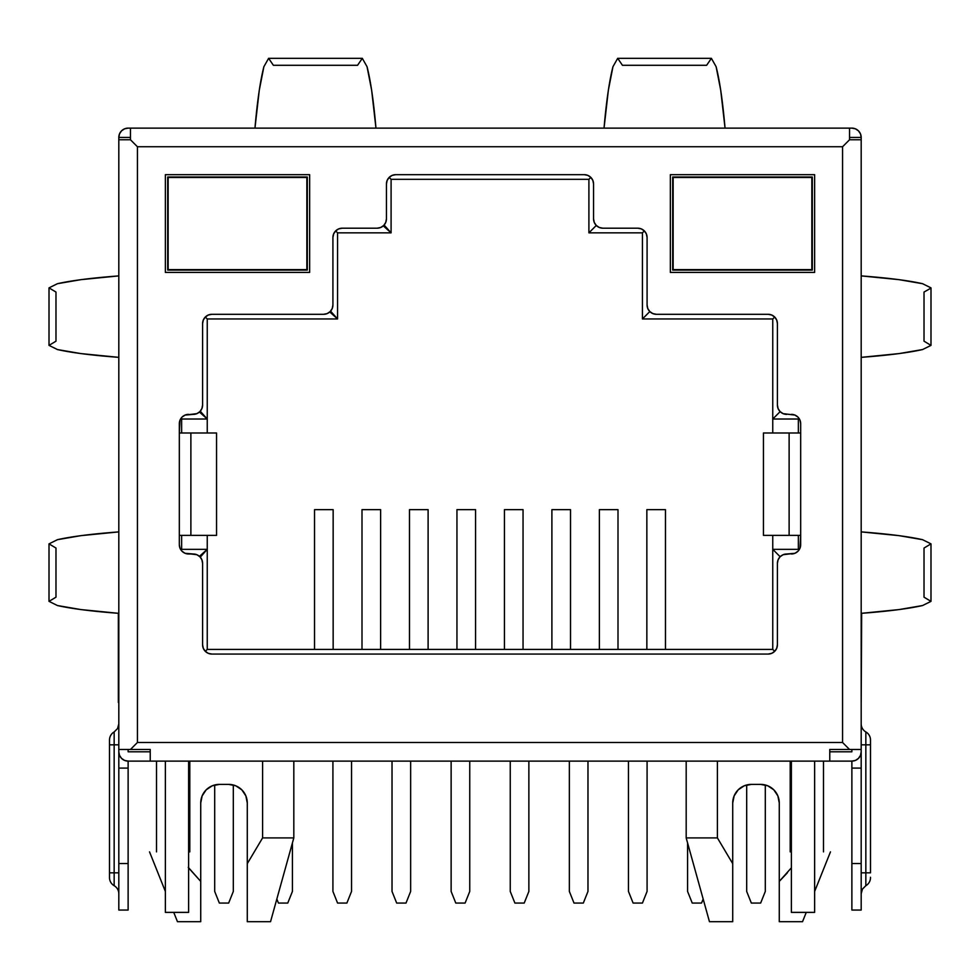 <?xml version="1.0" encoding="UTF-8"?>
<svg xmlns="http://www.w3.org/2000/svg" width="980" height="980" viewBox="0 0 980 980"><rect width="100%" height="100%" fill="white"/><g stroke="black" fill="none" stroke-linecap="round" stroke-linejoin="round"><path stroke-width="1.47" d="M109.503 740.01A9.31 9.31 0 0 1 114.158 731.938A9.31 9.31 0 0 0 109.503 740.01L109.503 872.825L118.813 872.825L114.158 872.825L114.158 885.7A9.31 9.31 0 0 1 118.813 893.76A9.31 9.31 0 0 0 114.158 885.7A9.31 9.31 0 0 1 109.503 877.639L109.503 872.825L109.503 877.639A9.31 9.31 0 0 0 114.158 885.7L114.158 872.825L109.503 872.825L109.503 740.365M870.497 877.639A9.31 9.31 0 0 1 865.842 885.7A9.31 9.31 0 0 0 870.497 877.639L870.497 877.272M865.842 885.7L865.842 872.825L870.497 872.825L865.842 872.825L865.842 731.938A9.31 9.31 0 0 1 861.187 723.877A9.31 9.31 0 0 0 865.842 731.938A9.31 9.31 0 0 1 870.497 740.01L870.497 744.825L870.497 740.01A9.31 9.31 0 0 0 865.842 731.938L865.842 744.825L870.497 744.825L870.497 872.825L870.497 744.825L861.187 744.825L865.842 744.825L865.842 872.825L861.187 872.825L865.842 872.825L865.842 885.7L862.437 889.105L861.187 893.76M799.974 420.114L800.672 423.679L800.672 544.684L799.974 548.249L797.953 551.274L794.927 553.284L783.155 554.705L780.129 556.726L778.12 559.739L777.41 563.304L777.41 644.754L776.699 648.319L774.678 651.345L771.664 653.354L768.1 654.064L211.9 654.064L208.336 653.354L205.322 651.345L203.301 648.319L202.591 644.754L202.591 563.304L201.88 559.739L199.871 556.726L196.845 554.705L185.073 553.284L182.047 551.274L180.026 548.249L179.328 544.684L179.328 423.679L180.026 420.114L182.047 417.088L185.073 415.079L196.845 413.658L199.871 411.637L201.88 408.623L202.591 405.059L202.591 323.608L203.301 320.043L205.322 317.03L208.336 315.009L211.9 314.298L323.608 314.298L327.173 313.588L330.187 311.567L332.208 308.553L332.918 304.988L332.918 237.503L333.629 233.938L335.638 230.925L338.663 228.904L342.228 228.193L377.129 228.193L380.693 227.483L383.719 225.461L385.728 222.448L386.438 218.883L386.438 183.971L387.149 180.418L389.17 177.392L392.184 175.371L395.749 174.673L584.252 174.673L587.816 175.371L590.83 177.392L592.851 180.418L593.562 183.971L593.562 218.883L594.272 222.448L596.281 225.461L599.307 227.483L602.872 228.193L637.772 228.193L641.337 228.904L644.362 230.925L646.371 233.938L647.082 237.503L647.082 304.988L647.792 308.553L649.814 311.567L652.827 313.588L656.392 314.298L768.1 314.298L771.664 315.009L774.678 317.03L776.699 320.043L777.41 323.608L777.41 405.059L778.12 408.623L780.129 411.637L783.155 413.658L794.927 415.079L797.953 417.088L799.974 420.114L800.672 423.679L800.672 432.988L789.12 432.988L789.12 535.374L800.672 535.374L799.974 548.249M711.382 58.322L617.694 58.322L612.953 66.714C609.34 80.826 606.363 101.295 604.035 128.123L608.36 90.197L612.953 66.714L617.694 58.322L622.447 65.293L706.629 65.293L711.382 58.322L716.123 66.714L711.382 58.322M725.041 128.123C722.713 101.295 719.736 80.826 716.123 66.714L720.717 90.197L725.041 128.123M362.306 58.322L268.618 58.322L263.877 66.714C260.264 80.826 257.287 101.295 254.959 128.123L259.284 90.197L263.877 66.714L268.618 58.322L273.371 65.293L357.553 65.293L362.306 58.322L367.047 66.714L362.306 58.322M375.965 128.123C373.637 101.295 370.661 80.826 367.047 66.714L371.641 90.197L375.965 128.123M128.123 760.97L128.123 910.053L118.813 910.053L118.813 760.97M128.123 761.117A9.31 9.31 0 0 1 118.813 751.807L118.813 139.76L130.45 139.76L118.813 139.76L118.813 137.433L130.45 137.433L118.813 137.433L118.813 749.48L130.45 749.48L118.813 749.48L118.813 751.807L119.523 755.372L121.545 758.385L124.558 760.407L128.123 761.117L150.234 761.117L150.234 749.48L130.45 749.48L137.433 742.497L842.567 742.497L842.567 146.743L137.433 146.743L137.433 742.497L137.433 146.743L130.45 139.76L137.433 146.743L842.567 146.743L849.55 139.76L861.187 139.76L861.187 751.807L860.477 755.372L858.456 758.385L855.442 760.407L851.877 761.117L128.123 761.117L128.123 863.515L118.813 863.515L118.813 768.1L128.123 768.1L118.813 768.1L118.813 749.48M851.877 128.123L128.123 128.123L124.558 128.833L121.545 130.855L119.523 133.868L118.813 137.433A9.31 9.31 0 0 1 128.123 128.123L130.45 128.123L130.45 139.76L133.599 142.909L130.45 139.76L130.45 128.123L849.55 128.123L849.55 139.76L849.55 128.123L851.877 128.123A9.31 9.31 0 0 1 861.187 137.433L860.477 133.868L858.456 130.855L855.442 128.833L851.877 128.123M829.766 751.207L829.766 749.48L861.187 749.48L861.187 751.807A9.31 9.31 0 0 1 851.877 761.117L829.766 761.117L829.766 749.48L829.766 761.117L150.234 761.117L150.234 749.48L130.45 749.48L137.433 742.497L842.567 742.497L849.55 749.48L842.567 742.497L842.567 146.743L849.55 139.76L842.567 146.743M861.187 760.97L861.187 910.053L851.877 910.053L851.877 760.97M670.357 272.403L670.357 174.673L814.637 174.673L814.637 272.403L670.357 272.403L670.357 174.673L670.357 272.403L814.637 272.403L814.637 174.673L670.357 174.673L814.637 174.673L814.637 272.403L670.357 272.403M165.363 272.403L165.363 174.673L309.643 174.673L309.643 272.403L165.363 272.403L165.363 174.673L165.363 272.403L309.643 272.403L309.643 174.673L165.363 174.673L309.643 174.673L309.643 272.403L165.363 272.403M780.141 556.714A9.31 9.31 0 0 0 780.129 556.726L778.12 559.739A9.31 9.31 0 0 0 778.108 559.752M771.664 653.354L768.1 654.064L211.9 654.064L208.336 653.354M203.301 648.319L202.591 644.754L202.591 563.304L201.88 559.739L199.871 556.726A9.31 9.31 0 0 0 199.859 556.714M180.026 548.249L179.328 544.684A9.31 9.31 0 0 0 188.625 553.994L193.281 553.994L185.073 553.284M182.035 551.262A9.31 9.31 0 0 1 179.328 544.696L179.328 535.374L190.88 535.374L190.88 432.988L216.556 432.988L216.556 535.374L216.556 432.988L179.328 432.988L180.026 420.114M185.073 415.079L193.281 414.369A9.31 9.31 0 0 0 202.591 405.059L202.591 323.608L202.591 405.059M199.859 411.649A9.31 9.31 0 0 0 199.871 411.637L201.88 408.623A9.31 9.31 0 0 0 201.892 408.611M208.336 315.009L211.9 314.298L323.608 314.298A9.31 9.31 0 0 0 330.187 311.567L332.208 308.553M338.663 228.904L342.228 228.193A9.31 9.31 0 0 0 332.918 237.503L332.918 304.988L332.918 237.503L333.629 233.938M342.228 228.193L377.129 228.193A9.31 9.31 0 0 0 383.719 225.461L385.728 222.448M392.184 175.371L395.749 174.673A9.31 9.31 0 0 0 386.438 183.971L386.438 218.883L386.438 183.971L387.149 180.418M386.438 183.958A9.31 9.31 0 0 1 389.158 177.405L391.094 179.328L391.094 232.848L383.29 225.865L384.111 225.045L391.094 232.848L337.573 232.848L335.638 230.925L337.573 232.848L337.573 318.953L329.77 311.971L330.591 311.15L337.573 318.953L207.246 318.953L205.322 317.03L207.246 318.953L207.246 419.024L199.442 412.041L200.263 411.22L207.246 419.024L181.643 419.024L180.982 418.362L181.643 419.024L181.643 432.988L181.643 419.024L207.246 419.024L207.246 432.988L207.246 318.953L337.573 318.953L337.573 232.848L391.094 232.848L391.094 179.328L389.17 177.392A9.31 9.31 0 0 1 395.749 174.673L584.252 174.673L587.816 175.371M592.851 180.418L593.562 183.971L593.562 218.883A9.31 9.31 0 0 0 602.872 228.193L637.772 228.193L641.337 228.904M594.272 222.448L596.281 225.461A9.31 9.31 0 0 0 602.872 228.193L637.772 228.193A9.31 9.31 0 0 1 647.082 237.503L647.082 304.988A9.31 9.31 0 0 0 656.392 314.298L768.1 314.298L771.664 315.009M646.371 233.938L647.082 237.503M776.699 320.043L777.41 323.608L777.41 405.059L778.12 408.623L780.129 411.637A9.31 9.31 0 0 0 780.141 411.649M783.155 413.658L794.927 415.079M794.927 553.284L786.72 553.994A9.31 9.31 0 0 0 777.41 563.304L777.41 644.754L777.41 563.304M768.1 314.298A9.31 9.31 0 0 1 777.41 323.608A9.31 9.31 0 0 0 768.1 314.298L656.392 314.298A9.31 9.31 0 0 1 649.814 311.567M128.123 749.48L128.123 751.807L150.234 751.807L128.123 751.807L128.123 749.48M851.877 751.807L851.877 749.48L851.877 751.807L829.766 751.807L851.877 751.807M849.55 137.433L861.187 137.433L849.55 137.433M829.766 749.48L861.187 749.48L861.187 137.433L861.187 139.76L849.55 139.76L846.402 142.909M861.653 613.309L861.187 702.476L861.653 613.309M118.347 613.309L118.347 702.476L118.347 613.309M118.813 910.053L128.123 910.053L128.123 863.515L118.813 863.515L118.813 910.053M861.187 863.515L851.877 863.515L851.877 768.1L861.187 768.1L861.187 910.053L851.877 910.053L851.877 863.515L861.187 863.515M55.983 548.053L55.983 597.175L49.012 601.365L57.44 605.542C71.589 608.727 92.047 611.324 118.813 613.345L80.96 609.585L57.44 605.542L49.012 601.365L49.012 543.863L55.983 548.053M57.44 539.686L49.012 543.863L57.44 539.686C71.589 536.501 92.047 533.904 118.813 531.895L80.96 535.644L57.44 539.686M930.988 601.365L930.988 543.863L922.56 539.686C908.411 536.501 887.954 533.904 861.187 531.895L899.04 535.644L922.56 539.686L930.988 543.863L924.018 548.053L924.018 597.175L930.988 601.365L922.56 605.542L930.988 601.365M861.187 613.345C887.954 611.324 908.411 608.727 922.56 605.542L899.04 609.585L861.187 613.345M55.983 292.065L55.983 341.187L49.012 345.377L57.44 349.554C71.589 352.739 92.047 355.336 118.813 357.357L80.96 353.596L57.44 349.554L49.012 345.377L49.012 287.875L55.983 292.065M57.44 283.698L49.012 287.875L57.44 283.698C71.589 280.513 92.047 277.916 118.813 275.894L80.96 279.655L57.44 283.698M922.56 283.698C908.411 280.513 887.954 277.916 861.187 275.894L899.04 279.655L922.56 283.698L930.988 287.875L922.56 283.698M931 288.083L924.018 292.065L924.018 341.187L930.988 345.377L931 288.083M922.56 349.554L930.988 345.377L922.56 349.554C908.411 352.739 887.954 355.336 861.187 357.357L899.04 353.596L922.56 349.554M216.556 535.374L190.88 535.374L190.88 432.988L179.328 432.988L179.328 535.374L216.556 535.374M800.672 535.374L800.672 432.988L789.12 432.988L789.12 535.374L763.445 535.374L763.445 432.988L789.12 432.988L763.445 432.988L763.445 535.374L800.672 535.374M861.187 749.48L861.187 768.1L851.877 768.1L851.877 761.117M114.158 731.938L114.158 744.825L109.503 744.825L114.158 744.825L114.158 872.825L114.158 744.825L118.813 744.825L114.158 744.825L114.158 731.938L117.563 728.532L118.813 723.877M774.678 651.345L772.755 649.409L207.246 649.409L772.755 649.409L772.755 549.339L798.357 549.339L798.357 535.374L798.357 549.339L772.755 549.339L772.755 535.374L772.755 649.409L774.678 651.345A9.31 9.31 0 0 0 777.41 644.767A9.31 9.31 0 0 1 768.1 654.064M800.672 544.684A9.31 9.31 0 0 1 791.375 553.994M800.672 423.666A9.31 9.31 0 0 0 791.375 414.369A9.31 9.31 0 0 1 800.672 423.679M786.72 414.369A9.31 9.31 0 0 1 777.41 405.059M647.082 237.491A9.31 9.31 0 0 0 637.772 228.193M593.562 183.958A9.31 9.31 0 0 0 584.252 174.673A9.31 9.31 0 0 1 593.562 183.971M386.438 218.883A9.31 9.31 0 0 1 377.129 228.193M332.918 304.988A9.31 9.31 0 0 1 323.608 314.298M205.31 317.03A9.31 9.31 0 0 0 202.591 323.596A9.31 9.31 0 0 1 211.9 314.298M188.625 414.369A9.31 9.31 0 0 0 179.328 423.666A9.31 9.31 0 0 1 188.625 414.369M193.281 553.994A9.31 9.31 0 0 1 202.591 563.304M211.9 654.064A9.31 9.31 0 0 1 202.591 644.754A9.31 9.31 0 0 0 205.31 651.333L207.246 649.409L207.246 535.374L207.246 549.339L181.643 549.339L181.643 535.374L181.643 549.339L207.246 549.339L207.246 649.409L205.322 651.345M233.314 891.433L233.314 784.98L233.314 891.433L228.659 903.07L233.314 891.433M219.349 903.07L228.659 903.07L219.349 903.07L214.694 891.433L214.694 784.98L214.694 891.433L219.349 903.07M351.538 891.433L351.538 761.117L351.538 891.433L346.883 903.07L351.538 891.433M337.573 903.07L346.883 903.07L337.573 903.07L332.918 891.433L332.918 761.117L332.918 891.433L337.573 903.07M469.751 891.433L469.751 761.117L469.751 891.433L465.096 903.07L469.751 891.433M455.786 903.07L465.096 903.07L455.786 903.07L451.131 891.433L451.131 761.117L451.131 891.433L455.786 903.07M587.976 891.433L587.976 761.117L587.976 891.433L583.321 903.07L587.976 891.433M574.01 903.07L583.321 903.07L574.01 903.07L569.356 891.433L569.356 761.117L569.356 891.433L574.01 903.07M692.235 903.07L701.545 903.07L703.162 899.028L701.545 903.07L692.235 903.07L687.58 891.433L687.58 842.935L687.58 891.433L692.235 903.07M751.342 903.07L760.652 903.07L765.307 891.433L765.307 784.98L765.307 891.433L760.652 903.07L751.342 903.07L746.687 891.433L751.342 903.07M746.687 784.98L746.687 891.433L746.687 784.98M633.117 903.07L642.427 903.07L647.082 891.433L647.082 761.117L647.082 891.433L642.427 903.07L633.117 903.07L628.462 891.433L633.117 903.07M628.462 761.117L628.462 891.433L628.462 761.117M528.869 761.117L528.869 891.433L528.869 761.117M514.904 903.07L524.214 903.07L528.869 891.433L524.214 903.07L514.904 903.07L510.249 891.433L514.904 903.07M510.249 761.117L510.249 891.433L510.249 761.117M396.68 903.07L405.99 903.07L410.645 891.433L410.645 761.117L410.645 891.433L405.99 903.07L396.68 903.07L392.024 891.433L396.68 903.07M392.024 761.117L392.024 891.433L392.024 761.117M278.455 903.07L287.765 903.07L292.42 891.433L292.42 842.935L292.42 891.433L287.765 903.07L278.455 903.07L276.838 899.028L278.455 903.07M270.541 921.69L247.279 921.69L270.541 921.69L293.816 837.912L262.591 837.912L247.279 863.662L247.279 921.69L247.279 863.662L262.591 837.912L293.816 837.912L293.816 761.117M262.591 761.117L262.591 837.912L247.279 863.662L247.279 803L247.279 863.662L262.591 837.912L262.591 761.117M188.246 867.325L200.729 881.4L200.729 803L202.15 795.883L206.18 789.843L202.15 795.883L200.729 803L200.729 921.69L177.466 921.69L200.729 921.69L200.729 881.4L188.625 867.949M189.802 851.877L189.802 761.117L189.802 851.877L188.625 851.877L189.802 851.877M717.409 837.912L717.409 761.117L717.409 837.912L686.184 837.912L717.409 837.912L732.721 863.662L732.721 921.69L709.459 921.69L732.721 921.69L732.721 863.662L717.409 837.912L732.721 863.662L732.721 803L734.143 795.883L738.173 789.843L744.212 785.801L751.342 784.392L760.652 784.392L767.781 785.801L773.82 789.843L777.851 795.883L779.272 803L779.272 921.69L802.534 921.69L779.272 921.69L779.272 881.4L787.381 872.788M790.198 851.877L791.375 851.877L790.198 851.877L790.198 761.117L790.198 851.877M791.375 867.827L779.272 881.4L779.272 803A18.62 18.62 0 0 0 760.652 784.392L751.342 784.392A18.62 18.62 0 0 0 732.721 803L732.721 863.662M199.442 556.322L200.263 557.142L207.246 549.339L199.442 556.322M779.737 557.142L780.558 556.322L779.737 557.142M780.558 412.041L779.737 411.22L780.558 412.041M650.23 311.971L649.409 311.15L650.23 311.971M596.71 225.865L595.889 225.045L596.71 225.865M307.316 270.076L307.316 177L167.69 177L167.69 270.076L307.316 270.076L307.316 177L167.69 177L167.69 270.076L167.69 177L307.316 177L307.316 270.076L167.69 270.076L307.316 270.076M812.31 270.076L812.31 177L672.684 177L672.684 270.076L812.31 270.076L812.31 177L672.684 177L672.684 270.076L672.684 177L812.31 177L812.31 270.076L672.684 270.076L812.31 270.076M391.094 179.328L588.907 179.328L588.907 232.848L642.427 232.848L642.427 318.953L772.755 318.953L772.755 432.988L772.755 419.024L798.357 419.024L798.357 432.988L798.357 419.024L799.019 418.362L798.357 419.024L772.755 419.024L779.737 412.041L772.755 419.024L772.755 318.953L774.678 317.03L772.755 318.953L642.427 318.953L649.409 311.971L642.427 318.953L642.427 232.848L644.362 230.925L642.427 232.848L588.907 232.848L595.889 225.865L588.907 232.848L588.907 179.328L391.094 179.328M314.531 509.649L333.151 509.649L333.151 649.409L333.151 509.649L314.531 509.649L314.531 649.409L314.531 509.649M362 509.649L380.62 509.649L380.62 649.409L380.62 509.649L362 509.649L362 649.409L362 509.649M409.481 509.649L428.101 509.649L428.101 649.409L428.101 509.649L409.481 509.649L409.481 649.409L409.481 509.649M456.95 509.649L475.57 509.649L475.57 649.409L475.57 509.649L456.95 509.649L456.95 649.409L456.95 509.649M504.43 509.649L523.051 509.649L523.051 649.409L523.051 509.649L504.43 509.649L504.43 649.409L504.43 509.649M551.899 509.649L570.519 509.649L570.519 649.409L570.519 509.649L551.899 509.649L551.899 649.409L551.899 509.649M599.38 509.649L618 509.649L618 649.409L618 509.649L599.38 509.649L599.38 649.409L599.38 509.649M646.849 509.649L665.469 509.649L665.469 649.409L665.469 509.649L646.849 509.649L646.849 649.409L646.849 509.649M767.781 785.801L760.652 784.392M738.173 789.843L734.143 795.883L732.721 803M235.788 785.801L228.659 784.392L235.788 785.801L241.827 789.843L245.858 795.883L247.279 803A18.62 18.62 0 0 0 228.659 784.392L219.349 784.392L228.659 784.392M206.18 789.843L212.219 785.801L219.349 784.392A18.62 18.62 0 0 0 200.729 803M165.363 761.117L165.363 912.38L165.363 761.117M188.625 912.38L188.625 761.117L188.625 912.38L165.363 912.38L188.625 912.38M791.375 761.117L791.375 912.38L791.375 761.117M814.637 912.38L814.637 761.117L814.637 912.38L791.375 912.38L814.637 912.38M168.156 177.466L168.156 269.61L306.85 269.61L306.85 177.466L168.156 177.466L168.156 269.61L306.85 269.61L306.85 177.466L168.156 177.466M673.15 177.466L673.15 269.61L811.844 269.61L811.844 177.466L673.15 177.466L673.15 269.61L811.844 269.61L811.844 177.466L673.15 177.466M180.982 550.001L181.643 549.339L180.982 550.001M772.755 549.339L779.737 556.322L772.755 549.339M798.357 549.339L799.019 550.001L798.357 549.339M590.83 177.392L588.907 179.328L590.83 177.392M156.518 851.877L156.518 761.117M177.466 921.69L173.742 912.38M165.363 891.433L149.536 851.877M709.459 921.69L686.184 837.912L686.184 761.117M823.482 761.117L823.482 851.877M802.534 921.69L806.258 912.38M814.637 891.433L830.464 851.877"/></g></svg>
